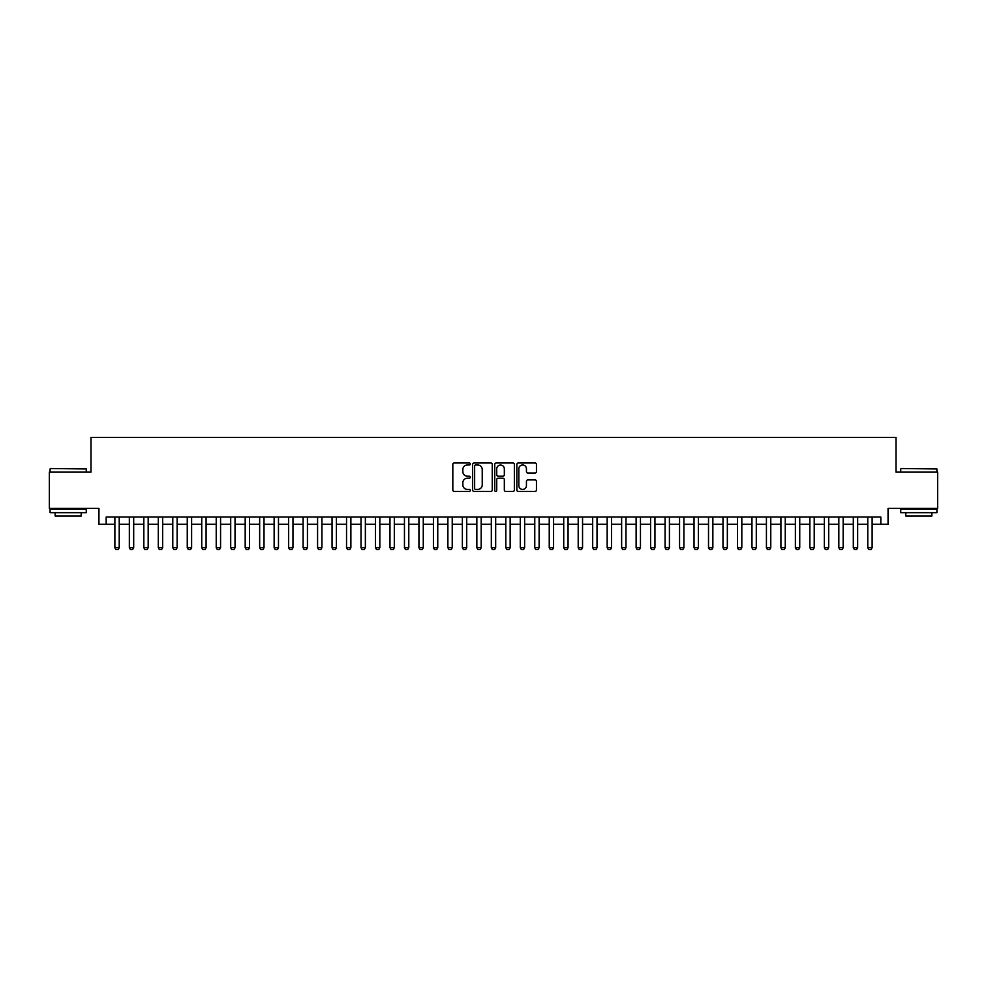 <?xml version="1.0" encoding="UTF-8"?>
<svg xmlns="http://www.w3.org/2000/svg" width="987" height="987" viewBox="0 0 987 987"><rect width="100%" height="100%" fill="white"/><g stroke="black" fill="none" stroke-linecap="round" stroke-linejoin="round"><path stroke-width="1.48" d="M470.33 463.989A0.999 0.999 0 0 0 469.343 463.002L454.242 463.002A1.419 1.419 0 0 0 452.823 464.421L452.823 489.996A1.419 1.419 0 0 0 454.242 491.427L469.343 491.427A0.999 0.999 0 0 0 470.33 490.428A0.999 0.999 0 0 0 469.343 489.429L467.382 489.429A4.553 4.553 0 0 1 462.841 484.888L462.841 482.754A4.553 4.553 0 0 1 467.382 478.202L469.343 478.202A0.999 0.999 0 0 0 470.33 477.214A0.999 0.999 0 0 0 469.343 476.215L467.382 476.215A4.553 4.553 0 0 1 462.841 471.663L462.841 469.541A4.553 4.553 0 0 1 467.382 464.988L469.343 464.988A0.999 0.999 0 0 0 470.33 463.989M535.04 473.02A1.419 1.419 0 0 0 536.459 471.601L536.459 464.421A1.419 1.419 0 0 0 535.04 463.002L518.261 463.002A1.419 1.419 0 0 0 516.843 464.421L516.843 489.996A1.419 1.419 0 0 0 518.261 491.427L535.04 491.427A1.419 1.419 0 0 0 536.459 489.996L536.459 481.335A1.419 1.419 0 0 0 535.04 479.916L527.86 479.916A1.419 1.419 0 0 0 526.441 481.335L526.441 485.629A3.8 3.8 0 0 1 522.641 489.429A3.8 3.8 0 0 1 518.829 485.629L518.829 468.788A3.8 3.8 0 0 1 522.641 464.988A3.8 3.8 0 0 1 526.441 468.788L526.441 471.601A1.419 1.419 0 0 0 527.86 473.02L535.04 473.02M106.177 524.27L106.177 517.028L880.823 517.028L880.823 524.27L888.053 524.27L888.053 508.342L937.65 508.342L937.65 472.144L896.023 472.144L896.023 437.389L90.977 437.389L90.977 472.144L49.35 472.144L49.35 508.342L98.947 508.342L98.947 524.27L114.874 524.27M492.254 464.421A1.419 1.419 0 0 0 490.835 463.002L474.068 463.002A1.419 1.419 0 0 0 472.637 464.421L472.637 489.996A1.419 1.419 0 0 0 474.068 491.427L490.835 491.427A1.419 1.419 0 0 0 492.254 489.996L492.254 464.421M496.165 463.002L512.932 463.002A1.419 1.419 0 0 1 514.363 464.421L514.363 489.996A1.419 1.419 0 0 1 512.932 491.427L505.763 491.427A1.419 1.419 0 0 1 504.332 489.996L504.332 479.633A1.419 1.419 0 0 0 502.914 478.202L498.151 478.202A1.419 1.419 0 0 0 496.732 479.633L496.732 490.428A0.999 0.999 0 0 1 495.733 491.427A0.999 0.999 0 0 1 494.746 490.428L494.746 464.421A1.419 1.419 0 0 1 496.165 463.002M119.217 524.27L129.346 524.27M133.689 524.27L143.831 524.27M148.173 524.27L158.302 524.27M162.645 524.27L172.787 524.27M177.129 524.27L187.259 524.27M191.614 524.27L201.743 524.27M206.086 524.27L216.227 524.27M220.57 524.27L230.699 524.27M235.042 524.27L245.183 524.27M249.526 524.27L259.655 524.27M264.01 524.27L274.139 524.27M278.482 524.27L288.623 524.27M292.966 524.27L303.095 524.27M307.438 524.27L317.58 524.27M321.922 524.27L332.051 524.27M336.407 524.27L346.536 524.27M350.878 524.27L361.02 524.27M365.363 524.27L375.492 524.27M379.835 524.27L389.976 524.27M394.319 524.27L404.448 524.27M408.791 524.27L418.932 524.27M423.275 524.27L433.416 524.27M437.759 524.27L447.888 524.27M452.231 524.27L462.372 524.27M466.715 524.27L476.844 524.27M481.187 524.27L491.329 524.27M495.671 524.27L505.813 524.27M510.156 524.27L520.285 524.27M524.628 524.27L534.769 524.27M539.112 524.27L549.241 524.27M553.584 524.27L563.725 524.27M568.068 524.27L578.209 524.27M582.552 524.27L592.681 524.27M597.024 524.27L607.165 524.27M611.508 524.27L621.637 524.27M625.98 524.27L636.121 524.27M640.464 524.27L650.593 524.27M654.949 524.27L665.078 524.27M669.42 524.27L679.562 524.27M683.905 524.27L694.034 524.27M698.377 524.27L708.518 524.27M712.861 524.27L722.99 524.27M727.345 524.27L737.474 524.27M741.817 524.27L751.958 524.27M756.301 524.27L766.43 524.27M770.773 524.27L780.914 524.27M785.257 524.27L795.386 524.27M799.741 524.27L809.871 524.27M814.213 524.27L824.355 524.27M828.698 524.27L838.827 524.27M843.169 524.27L853.311 524.27M857.654 524.27L867.783 524.27M872.126 524.27L880.823 524.27M475.623 464.988A0.999 0.999 0 0 0 474.636 465.987L474.636 488.442A0.999 0.999 0 0 0 475.623 489.429L477.683 489.429A4.553 4.553 0 0 0 482.236 484.888L482.236 469.541A4.553 4.553 0 0 0 477.683 464.988L475.623 464.988M504.332 468.862A3.8 3.8 0 0 0 500.532 465.062A3.8 3.8 0 0 0 496.732 468.862L496.732 474.796A1.419 1.419 0 0 0 498.151 476.215L502.914 476.215A1.419 1.419 0 0 0 504.332 474.796L504.332 468.862M119.217 517.028L119.217 547.723L118.132 549.611L115.96 549.611L114.874 547.723L114.874 517.028M114.874 547.723L119.217 547.723M50.51 468.529L86.276 468.961L50.51 468.529M68.177 512.685L50.078 512.685L50.078 509.07L86.276 509.07L86.276 512.685L68.177 512.685M81.205 512.685L81.205 516.016L55.136 516.016L55.136 512.685M901.168 468.529L936.922 468.961L901.168 468.529M918.823 512.685L900.724 512.685L900.724 509.07L936.922 509.07L936.922 512.685L918.823 512.685M931.864 512.685L931.864 516.016L905.795 516.016L905.795 512.685M133.689 517.028L133.689 547.723L132.603 549.611L130.432 549.611L129.346 547.723L129.346 517.028M129.346 547.723L133.689 547.723M148.173 517.028L148.173 547.723L147.088 549.611L144.916 549.611L143.831 547.723L143.831 517.028M143.831 547.723L148.173 547.723M162.645 517.028L162.645 547.723L161.56 549.611L159.388 549.611L158.302 547.723L158.302 517.028M158.302 547.723L162.645 547.723M177.129 517.028L177.129 547.723L176.044 549.611L173.872 549.611L172.787 547.723L172.787 517.028M172.787 547.723L177.129 547.723M191.614 517.028L191.614 547.723L190.528 549.611L188.357 549.611L187.259 547.723L187.259 517.028M187.259 547.723L191.614 547.723M206.086 517.028L206.086 547.723L205 549.611L202.828 549.611L201.743 547.723L201.743 517.028M201.743 547.723L206.086 547.723M220.57 517.028L220.57 547.723L219.484 549.611L217.313 549.611L216.227 547.723L216.227 517.028M216.227 547.723L220.57 547.723M235.042 517.028L235.042 547.723L233.956 549.611L231.785 549.611L230.699 547.723L230.699 517.028M230.699 547.723L235.042 547.723M249.526 517.028L249.526 547.723L248.44 549.611L246.269 549.611L245.183 547.723L245.183 517.028M245.183 547.723L249.526 547.723M264.01 517.028L264.01 547.723L262.924 549.611L260.741 549.611L259.655 547.723L259.655 517.028M259.655 547.723L264.01 547.723M278.482 517.028L278.482 547.723L277.396 549.611L275.225 549.611L274.139 547.723L274.139 517.028M274.139 547.723L278.482 547.723M292.966 517.028L292.966 547.723L291.881 549.611L289.709 549.611L288.623 547.723L288.623 517.028M288.623 547.723L292.966 547.723M307.438 517.028L307.438 547.723L306.352 549.611L304.181 549.611L303.095 547.723L303.095 517.028M303.095 547.723L307.438 547.723M321.922 517.028L321.922 547.723L320.837 549.611L318.665 549.611L317.58 547.723L317.58 517.028M317.58 547.723L321.922 547.723M336.407 517.028L336.407 547.723L335.309 549.611L333.137 549.611L332.051 547.723L332.051 517.028M332.051 547.723L336.407 547.723M350.878 517.028L350.878 547.723L349.793 549.611L347.621 549.611L346.536 547.723L346.536 517.028M346.536 547.723L350.878 547.723M365.363 517.028L365.363 547.723L364.277 549.611L362.106 549.611L361.02 547.723L361.02 517.028M361.02 547.723L365.363 547.723M379.835 517.028L379.835 547.723L378.749 549.611L376.578 549.611L375.492 547.723L375.492 517.028M375.492 547.723L379.835 547.723M394.319 517.028L394.319 547.723L393.233 549.611L391.062 549.611L389.976 547.723L389.976 517.028M389.976 547.723L394.319 547.723M408.791 517.028L408.791 547.723L407.705 549.611L405.534 549.611L404.448 547.723L404.448 517.028M404.448 547.723L408.791 547.723M423.275 517.028L423.275 547.723L422.189 549.611L420.018 549.611L418.932 547.723L418.932 517.028M418.932 547.723L423.275 547.723M437.759 517.028L437.759 547.723L436.673 549.611L434.502 549.611L433.416 547.723L433.416 517.028M433.416 547.723L437.759 547.723M452.231 517.028L452.231 547.723L451.145 549.611L448.974 549.611L447.888 547.723L447.888 517.028M447.888 547.723L452.231 547.723M466.715 517.028L466.715 547.723L465.63 549.611L463.458 549.611L462.372 547.723L462.372 517.028M462.372 547.723L466.715 547.723M481.187 517.028L481.187 547.723L480.101 549.611L477.93 549.611L476.844 547.723L476.844 517.028M476.844 547.723L481.187 547.723M495.671 517.028L495.671 547.723L494.586 549.611L492.414 549.611L491.329 547.723L491.329 517.028M491.329 547.723L495.671 547.723M510.156 517.028L510.156 547.723L509.07 549.611L506.899 549.611L505.813 547.723L505.813 517.028M505.813 547.723L510.156 547.723M524.628 517.028L524.628 547.723L523.542 549.611L521.37 549.611L520.285 547.723L520.285 517.028M520.285 547.723L524.628 547.723M539.112 517.028L539.112 547.723L538.026 549.611L535.855 549.611L534.769 547.723L534.769 517.028M534.769 547.723L539.112 547.723M553.584 517.028L553.584 547.723L552.498 549.611L550.327 549.611L549.241 547.723L549.241 517.028M549.241 547.723L553.584 547.723M568.068 517.028L568.068 547.723L566.982 549.611L564.811 549.611L563.725 547.723L563.725 517.028M563.725 547.723L568.068 547.723M582.552 517.028L582.552 547.723L581.466 549.611L579.295 549.611L578.209 547.723L578.209 517.028M578.209 547.723L582.552 547.723M597.024 517.028L597.024 547.723L595.938 549.611L593.767 549.611L592.681 547.723L592.681 517.028M592.681 547.723L597.024 547.723M611.508 517.028L611.508 547.723L610.422 549.611L608.251 549.611L607.165 547.723L607.165 517.028M607.165 547.723L611.508 547.723M625.98 517.028L625.98 547.723L624.894 549.611L622.723 549.611L621.637 547.723L621.637 517.028M621.637 547.723L625.98 547.723M640.464 517.028L640.464 547.723L639.379 549.611L637.207 549.611L636.121 547.723L636.121 517.028M636.121 547.723L640.464 547.723M654.949 517.028L654.949 547.723L653.863 549.611L651.691 549.611L650.593 547.723L650.593 517.028M650.593 547.723L654.949 547.723M669.42 517.028L669.42 547.723L668.335 549.611L666.163 549.611L665.078 547.723L665.078 517.028M665.078 547.723L669.42 547.723M683.905 517.028L683.905 547.723L682.819 549.611L680.648 549.611L679.562 547.723L679.562 517.028M679.562 547.723L683.905 547.723M698.377 517.028L698.377 547.723L697.291 549.611L695.119 549.611L694.034 547.723L694.034 517.028M694.034 547.723L698.377 547.723M712.861 517.028L712.861 547.723L711.775 549.611L709.604 549.611L708.518 547.723L708.518 517.028M708.518 547.723L712.861 547.723M727.345 517.028L727.345 547.723L726.259 549.611L724.076 549.611L722.99 547.723L722.99 517.028M722.99 547.723L727.345 547.723M741.817 517.028L741.817 547.723L740.731 549.611L738.56 549.611L737.474 547.723L737.474 517.028M737.474 547.723L741.817 547.723M756.301 517.028L756.301 547.723L755.215 549.611L753.044 549.611L751.958 547.723L751.958 517.028M751.958 547.723L756.301 547.723M770.773 517.028L770.773 547.723L769.687 549.611L767.516 549.611L766.43 547.723L766.43 517.028M766.43 547.723L770.773 547.723M785.257 517.028L785.257 547.723L784.171 549.611L782 549.611L780.914 547.723L780.914 517.028M780.914 547.723L785.257 547.723M799.741 517.028L799.741 547.723L798.643 549.611L796.472 549.611L795.386 547.723L795.386 517.028M795.386 547.723L799.741 547.723M814.213 517.028L814.213 547.723L813.128 549.611L810.956 549.611L809.871 547.723L809.871 517.028M809.871 547.723L814.213 547.723M828.698 517.028L828.698 547.723L827.612 549.611L825.44 549.611L824.355 547.723L824.355 517.028M824.355 547.723L828.698 547.723M843.169 517.028L843.169 547.723L842.084 549.611L839.912 549.611L838.827 547.723L838.827 517.028M838.827 547.723L843.169 547.723M857.654 517.028L857.654 547.723L856.568 549.611L854.397 549.611L853.311 547.723L853.311 517.028M853.311 547.723L857.654 547.723M872.126 517.028L872.126 547.723L871.04 549.611L868.868 549.611L867.783 547.723L867.783 517.028M867.783 547.723L872.126 547.723M50.078 472.144L50.078 468.961M58.332 509.07L58.332 508.342M78.022 509.07L78.022 508.342M86.276 472.144L86.276 468.961M900.724 472.144L900.724 468.961M908.978 509.07L908.978 508.342M928.668 509.07L928.668 508.342M936.922 472.144L936.922 468.961"/></g></svg>

